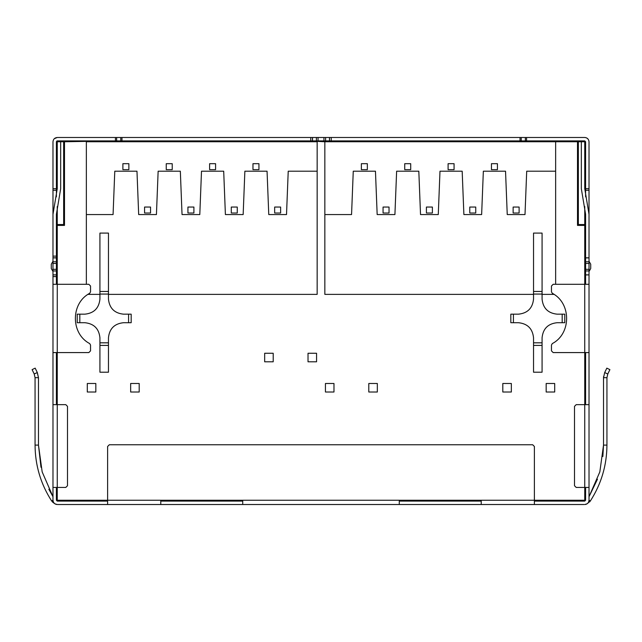 <?xml version="1.0" encoding="UTF-8"?>
<svg xmlns="http://www.w3.org/2000/svg" width="642" height="642" viewBox="0 0 642 642"><rect width="100%" height="100%" fill="white"/><g stroke="black" fill="none" stroke-linecap="round" stroke-linejoin="round"><path stroke-width="0.96" d="M339.698 504.516L339.128 504.516M302.872 504.516L302.302 504.516M183.628 504.516L183.058 504.516M220.455 504.516L219.885 504.516M56.4 196.861L56.4 141.754L57.25 140.903L56.4 143.31M56.648 141.152L57.25 140.903L56.648 141.754M57.25 206.507L57.25 225.398L64.505 225.398L63.654 224.548L57.25 224.548L56.4 225.398L56.4 257.835L52.981 257.835L52.981 141.754C53.254 139.178 54.674 137.757 57.25 137.484L584.75 137.484C587.326 137.757 588.746 139.178 589.019 141.754L589.019 188.7L585.6 188.7L585.6 196.861M52.981 190.257L56.4 190.257M242.732 504.516L534.385 504.516L534.385 446.471L532.683 444.762L109.317 444.762L107.615 446.471L107.615 500.246L242.732 500.246L242.732 504.516L160.789 504.516L160.789 500.246M57.965 504.516L160.789 504.516M58.109 504.516L56.4 504.427C54.281 503.834 53.15 502.437 52.981 500.246L52.981 487.447L52.981 496.707L42.171 471.91L38.472 445.107L40.992 467.288M555.812 504.516L584.035 504.516M534.385 504.516L583.891 504.516M481.211 504.516L481.211 500.246L399.268 500.246L399.268 504.516M422.115 504.516L421.545 504.516M458.942 504.516L458.372 504.516M52.981 500.174L51.673 501.025C40.719 483.996 35.182 465.354 35.061 445.107C35.182 465.354 40.719 483.996 51.673 501.025L54.923 503.826L52.315 501.875M35.061 377.673L34.219 373.989L35.061 377.673L38.472 377.673L37.268 372.593L38.472 377.673L38.472 445.107L35.061 445.107L35.061 377.673L34.219 373.989L32.1 369.64L35.166 368.139L37.324 372.561L38.472 377.673L37.324 372.561L34.195 373.933M48.856 489.244L52.981 496.707L52.981 404.645L65.789 404.645L67.49 406.354L65.789 404.645M35.061 445.107C35.182 465.354 40.719 483.996 51.673 501.025M37.324 372.561L34.219 373.989M32.71 369.343L32.1 369.64M576.211 404.645L574.51 406.354L576.211 404.645L589.019 404.645L589.019 500.246C588.746 502.822 587.326 504.243 584.75 504.516L587.077 503.826L590.327 501.025C601.281 483.996 606.818 465.354 606.939 445.107C606.818 465.354 601.281 483.996 590.327 501.025L589.685 501.875M604.676 372.561L606.834 368.139L609.9 369.64L607.781 373.989L604.676 372.561L603.528 377.673L603.528 445.107L599.829 471.91L589.019 496.707L597.469 479.205M589.019 500.174L590.327 501.025C601.281 483.996 606.818 465.354 606.939 445.107C606.818 465.354 601.281 483.996 590.327 501.025M602.862 456.518L603.528 445.107L606.939 445.107L606.939 377.673L607.781 373.989M603.576 376.621L603.528 377.673L606.939 377.673M607.46 368.452L606.834 368.139M52.981 500.246C53.254 502.822 54.674 504.243 57.25 504.516L54.923 503.826M589.019 500.246C588.85 502.437 587.719 503.834 585.6 504.427M65.789 487.447L67.49 485.737L65.789 487.447L52.981 487.447M67.49 406.354L67.49 485.737M574.51 485.737L576.211 487.447L574.51 485.737L574.51 406.354M589.019 487.447L576.211 487.447M52.981 271.494L51.28 268.541L51.28 264.207L52.981 261.254M52.981 284.294L57.25 284.294L57.25 352.578L52.981 352.578L52.981 257.835M56.4 257.835L56.4 274.904L52.981 274.904M88.837 352.578L90.538 350.877L88.837 352.578L57.25 352.578L57.25 500.246L56.4 500.246L56.4 487.447L56.4 500.246L57.25 501.097L107.615 501.097L57.25 501.097L57.25 500.246L107.615 500.246L107.615 504.516M90.538 350.877L90.538 345.051L89.687 343.574C70.612 333.704 70.612 303.176 89.687 293.306L90.538 291.829L90.538 286.003L88.837 284.294L90.538 286.003M589.019 271.494L590.72 268.541L590.72 264.207L589.019 261.254M589.019 274.904L585.6 274.904L585.6 257.835L589.019 257.835L589.019 352.578L584.75 352.578L584.75 284.294L589.019 284.294M551.462 350.877L553.163 352.578L551.462 350.877L551.462 345.051L552.313 343.574C571.388 333.704 571.388 303.176 552.313 293.306L551.462 291.829L551.462 286.003L553.163 284.294L551.462 286.003M585.6 143.31L585.6 141.754L584.75 140.903L585.6 141.754L585.6 188.7M587.767 138.736L587.302 138.335M585.416 137.54L586.74 137.974M589.019 188.7L589.019 190.257L585.6 190.257M589.019 190.257L589.019 257.835L589.019 214.308L584.75 188.7L584.75 140.903L577.495 140.903L578.346 141.754L585.352 141.754M57.25 140.903L64.505 140.903L63.654 141.754L64.505 141.754L64.505 140.903L86.357 140.903L86.357 141.384L317.156 141.384L317.156 140.903M581.331 141.754L581.331 188.7L585.6 214.308L585.6 225.398L577.495 225.398L577.495 140.903L312.461 140.903L312.461 137.484M54.233 138.736L57.25 137.484M52.981 188.7L56.4 188.7M329.539 140.903L329.539 137.484M89.687 343.574C70.612 333.704 70.612 303.176 89.687 293.306M552.313 343.574C571.388 333.704 571.388 303.176 552.313 293.306M584.75 206.507L584.75 284.294L553.163 284.294M553.163 352.578L584.75 352.578L584.75 500.246L481.211 500.246M56.4 256.126L52.981 256.126L52.981 214.308L57.25 188.7L57.25 141.754L60.669 141.754L60.669 188.7L56.4 214.308L56.4 225.398L57.25 225.398L57.25 284.294L88.837 284.294M534.385 501.097L584.75 501.097L585.6 500.246L584.75 500.246L584.75 501.097L534.385 501.097M585.6 500.246L585.6 487.447L585.6 500.246L584.75 501.097M56.4 404.645L56.4 352.578L56.4 404.645M52.981 404.645L52.981 352.578M585.6 352.578L585.6 404.645L585.6 352.578M589.019 352.578L589.019 404.645M108.466 294.06L108.466 291.46L99.927 291.46L99.927 294.06L99.927 233.086L108.466 233.086L108.466 294.06L99.927 294.06L99.927 299.124C98.972 308.2 93.957 313.216 84.88 314.171L77.217 314.171L79.817 314.171L79.817 322.709L77.217 322.709L84.88 322.709C93.957 323.664 98.972 328.68 99.927 337.756L99.927 342.82L108.466 342.82L108.466 372.216L99.927 372.216L99.927 342.82L99.927 345.42L108.466 345.42L108.466 337.756C109.421 328.68 114.436 323.664 123.513 322.709L128.577 322.709L128.577 314.171L131.177 314.171L123.513 314.171C114.436 313.216 109.421 308.2 108.466 299.124L108.466 294.06M131.177 322.709L128.577 322.709L131.177 322.709L131.177 314.171M63.654 224.548L63.654 141.754L60.669 141.754M56.4 274.904L56.4 284.294M56.4 500.246L57.25 501.097M481.211 501.097L399.268 501.097M242.732 501.097L160.789 501.097M577.495 225.398L578.346 224.548L578.346 141.754L324.844 141.754L324.844 214.564L351.559 214.564L353.26 171.197L375.458 171.197L377.167 214.564L394.918 214.564L396.628 171.197L418.817 171.197L420.526 214.564L438.277 214.564L439.987 171.197L462.176 171.197L463.885 214.564L481.636 214.564L483.346 171.197L505.535 171.197L507.244 214.564L525.004 214.564L526.705 171.197L555.643 171.197L555.643 140.903M585.6 257.835L585.6 225.398L584.75 224.548L578.346 224.548M585.6 274.904L585.6 284.294M542.073 291.46L542.073 294.06L542.073 291.46L533.534 291.46L533.534 294.06L533.534 233.086L542.073 233.086L542.073 291.46M542.073 299.124L542.073 294.06L533.534 294.06L533.534 299.124C532.579 308.2 527.563 313.216 518.487 314.171L510.823 314.171L513.423 314.171L513.423 322.709L510.823 322.709L518.487 322.709C527.563 323.664 532.579 328.68 533.534 337.756L533.534 345.42L533.534 342.82L542.073 342.82L542.073 345.42L542.073 337.756C543.028 328.68 548.043 323.664 557.12 322.709L564.783 322.709L562.183 322.709L562.183 314.171L564.783 314.171L557.12 314.171C548.043 313.216 543.028 308.2 542.073 299.124M114.782 171.197L136.971 171.197L138.68 214.564L156.431 214.564L158.141 171.197L180.338 171.197L182.039 214.564L199.798 214.564L201.5 171.197L223.697 171.197L225.398 214.564L243.157 214.564L244.867 171.197L267.056 171.197L268.765 214.564L286.517 214.564L288.226 171.197L317.156 171.197L317.156 141.754L86.357 141.754L86.357 214.564L113.072 214.564L114.782 171.197L136.971 171.197M533.534 372.216L533.534 345.42L542.073 345.42L542.073 372.216L533.534 372.216M77.217 314.171L77.217 322.709M564.783 314.171L564.783 322.709M510.823 322.709L510.823 314.171M554.704 392.013L554.704 383.483L546.165 383.483L546.165 392.013L554.704 392.013M273.203 361.799L273.203 353.26L264.665 353.26L264.665 361.799L273.203 361.799M316.562 361.799L316.562 353.26L308.024 353.26L308.024 361.799L316.562 361.799M130.655 383.483L139.194 383.483L139.194 392.013L130.655 392.013L130.655 383.483M87.296 383.483L95.835 383.483L95.835 392.013L87.296 392.013L87.296 383.483M333.976 392.013L333.976 383.483L325.438 383.483L325.438 392.013L333.976 392.013M377.335 392.013L377.335 383.483L368.797 383.483L368.797 392.013L377.335 392.013M511.345 392.013L511.345 383.483L502.806 383.483L502.806 392.013L511.345 392.013M158.141 171.197L180.338 171.197M201.5 171.197L223.697 171.197M244.867 171.197L267.056 171.197M312.461 140.903L86.357 140.903M317.156 171.197L317.156 294.373L108.466 294.373M99.927 294.373L87.986 294.373M317.156 141.384L324.844 141.754L324.844 140.903M86.357 284.294L86.357 214.564M64.505 225.398L64.505 141.754L86.357 141.384M122.887 163.686L122.887 169.665L128.865 169.665L128.865 163.686L122.887 163.686M274.656 207.053L274.656 213.024L280.626 213.024L280.626 207.053L274.656 207.053M252.972 163.686L252.972 169.665L258.943 169.665L258.943 163.686L252.972 163.686M231.289 207.053L231.289 213.024L237.267 213.024L237.267 207.053L231.289 207.053M209.613 163.686L209.613 169.665L215.584 169.665L215.584 163.686L209.613 163.686M187.929 207.053L187.929 213.024L193.908 213.024L193.908 207.053L187.929 207.053M166.254 163.686L166.254 169.665L172.225 169.665L172.225 163.686L166.254 163.686M144.57 207.053L144.57 213.024L150.549 213.024L150.549 207.053L144.57 207.053M353.26 171.197L375.458 171.197M396.628 171.197L418.817 171.197M439.987 171.197L462.176 171.197M483.346 171.197L505.535 171.197M324.844 141.384L555.643 141.384M554.014 294.373L542.073 294.373M533.534 294.373L324.844 294.373L324.844 214.564M555.643 284.294L555.643 171.197M361.374 163.686L361.374 169.665L367.344 169.665L367.344 163.686L361.374 163.686M513.135 207.053L513.135 213.024L519.113 213.024L519.113 207.053L513.135 207.053M491.451 163.686L491.451 169.665L497.43 169.665L497.43 163.686L491.451 163.686M469.775 207.053L469.775 213.024L475.746 213.024L475.746 207.053L469.775 207.053M448.092 163.686L448.092 169.665L454.071 169.665L454.071 163.686L448.092 163.686M426.416 207.053L426.416 213.024L432.387 213.024L432.387 207.053L426.416 207.053M404.733 163.686L404.733 169.665L410.711 169.665L410.711 163.686L404.733 163.686M383.057 207.053L383.057 213.024L389.028 213.024L389.028 207.053L383.057 207.053M56.4 276.614L52.981 276.614M56.4 274.856L52.981 274.856M56.4 269.311L52.981 269.311M56.4 270.964L52.981 270.964M56.4 261.784L52.981 261.784M56.4 263.437L52.981 263.437M56.4 257.891L52.981 257.891M585.6 274.856L589.019 274.856M585.6 270.964L589.019 270.964M585.6 269.311L589.019 269.311M585.6 263.437L589.019 263.437M585.6 261.784L589.019 261.784M585.6 257.891L589.019 257.891M115.44 140.903L115.44 137.484M116.643 140.903L116.643 137.484M120.768 140.903L120.768 137.484M121.972 140.903L121.972 137.484M310.76 140.903L310.76 137.484M312.518 140.903L312.518 137.484M316.41 140.903L316.41 137.484M318.063 140.903L318.063 137.484M323.937 140.903L323.937 137.484M325.59 140.903L325.59 137.484M329.482 140.903L329.482 137.484M331.24 140.903L331.24 137.484M520.028 140.903L520.028 137.484M521.232 140.903L521.232 137.484M525.357 140.903L525.357 137.484M526.56 140.903L526.56 137.484M242.732 500.246L399.268 500.246"/></g></svg>
